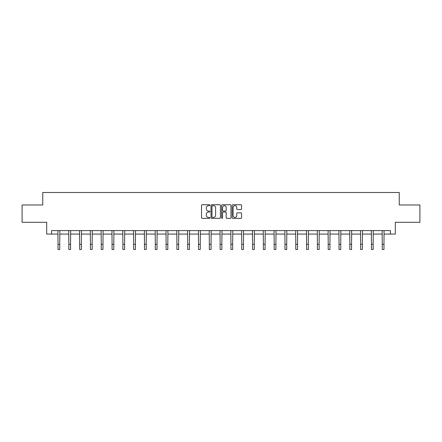 <?xml version="1.0" encoding="UTF-8"?>
<svg xmlns="http://www.w3.org/2000/svg" width="442" height="442" viewBox="0 0 442 442"><rect width="100%" height="100%" fill="white"/><g stroke="black" fill="none" stroke-linecap="round" stroke-linejoin="round"><path stroke-width="0.66" d="M209.917 205.232A0.475 0.475 0 0 0 209.442 204.751L202.215 204.751A0.68 0.68 0 0 0 201.535 205.436L201.535 217.674A0.68 0.68 0 0 0 202.215 218.354L209.442 218.354A0.475 0.475 0 0 0 209.917 217.878A0.475 0.475 0 0 0 209.442 217.403L208.502 217.403A2.177 2.177 0 0 1 206.331 215.226L206.331 214.204A2.177 2.177 0 0 1 208.502 212.027L209.442 212.027A0.475 0.475 0 0 0 209.917 211.552A0.475 0.475 0 0 0 209.442 211.077L208.502 211.077A2.177 2.177 0 0 1 206.331 208.9L206.331 207.884A2.177 2.177 0 0 1 208.502 205.707L209.442 205.707A0.475 0.475 0 0 0 209.917 205.232M240.873 209.547A0.68 0.68 0 0 0 241.553 208.867L241.553 205.436A0.68 0.68 0 0 0 240.873 204.751L232.851 204.751A0.68 0.68 0 0 0 232.172 205.436L232.172 217.674A0.68 0.68 0 0 0 232.851 218.354L240.873 218.354A0.68 0.68 0 0 0 241.553 217.674L241.553 213.525A0.68 0.68 0 0 0 240.873 212.845L237.437 212.845A0.68 0.68 0 0 0 236.757 213.525L236.757 215.585A1.818 1.818 0 0 1 234.94 217.403A1.818 1.818 0 0 1 233.122 215.585L233.122 207.525A1.818 1.818 0 0 1 234.94 205.707A1.818 1.818 0 0 1 236.757 207.525L236.757 208.867A0.68 0.68 0 0 0 237.437 209.547L240.873 209.547M51.543 234.072L51.543 230.608L390.457 230.608L390.457 234.072L395.308 234.072L395.308 222.293L419.9 222.293L419.9 204.972L399.253 204.972L399.253 192.502L42.747 192.502L42.747 204.972L22.1 204.972L22.1 222.293L46.692 222.293L46.692 234.072L58.024 234.072M220.403 205.436A0.68 0.68 0 0 0 219.724 204.751L211.701 204.751A0.68 0.68 0 0 0 211.022 205.436L211.022 217.674A0.68 0.68 0 0 0 211.701 218.354L219.724 218.354A0.68 0.68 0 0 0 220.403 217.674L220.403 205.436M222.276 204.751L230.299 204.751A0.68 0.68 0 0 1 230.978 205.436L230.978 217.674A0.68 0.68 0 0 1 230.299 218.354L226.868 218.354A0.68 0.68 0 0 1 226.182 217.674L226.182 212.713A0.68 0.68 0 0 0 225.503 212.027L223.227 212.027A0.68 0.68 0 0 0 222.547 212.713L222.547 217.878A0.475 0.475 0 0 1 222.072 218.354A0.475 0.475 0 0 1 221.597 217.878L221.597 205.436A0.68 0.68 0 0 1 222.276 204.751M59.753 234.072L68.83 234.072M70.56 234.072L79.637 234.072M81.367 234.072L90.444 234.072M92.174 234.072L101.251 234.072M102.98 234.072L112.058 234.072M113.793 234.072L122.865 234.072M124.6 234.072L133.672 234.072M135.407 234.072L144.479 234.072M146.214 234.072L155.291 234.072M157.02 234.072L166.098 234.072M167.827 234.072L176.905 234.072M178.634 234.072L187.712 234.072M189.441 234.072L198.519 234.072M200.254 234.072L209.326 234.072M211.061 234.072L220.133 234.072M221.867 234.072L230.939 234.072M232.674 234.072L241.746 234.072M243.481 234.072L252.559 234.072M254.288 234.072L263.366 234.072M265.095 234.072L274.173 234.072M275.902 234.072L284.979 234.072M286.709 234.072L295.786 234.072M297.521 234.072L306.593 234.072M308.328 234.072L317.4 234.072M319.135 234.072L328.207 234.072M329.942 234.072L339.02 234.072M340.749 234.072L349.826 234.072M351.556 234.072L360.633 234.072M362.363 234.072L371.44 234.072M373.17 234.072L382.247 234.072M383.976 234.072L390.457 234.072M212.447 205.707A0.475 0.475 0 0 0 211.972 206.182L211.972 216.928A0.475 0.475 0 0 0 212.447 217.403L213.436 217.403A2.177 2.177 0 0 0 215.613 215.226L215.613 207.884A2.177 2.177 0 0 0 213.436 205.707L212.447 205.707M226.182 207.558A1.818 1.818 0 0 0 224.365 205.74A1.818 1.818 0 0 0 222.547 207.558L222.547 210.398A0.68 0.68 0 0 0 223.227 211.077L225.503 211.077A0.68 0.68 0 0 0 226.182 210.398L226.182 207.558M57.935 230.608L58.024 244.304L59.753 244.304L59.841 230.608M58.024 244.304L58.024 249.498L59.753 249.498L59.753 244.304M68.742 230.608L68.83 244.304L70.56 244.304L70.648 230.608M68.83 244.304L68.83 249.498L70.56 249.498L70.56 244.304M79.549 230.608L79.637 244.304L81.367 244.304L81.455 230.608M79.637 244.304L79.637 249.498L81.367 249.498L81.367 244.304M90.356 230.608L90.444 244.304L92.174 244.304L92.262 230.608M90.444 244.304L90.444 249.498L92.174 249.498L92.174 244.304M101.163 230.608L101.251 244.304L102.98 244.304L103.069 230.608M101.251 244.304L101.251 249.498L102.98 249.498L102.98 244.304M111.97 230.608L112.058 244.304L113.793 244.304L113.881 230.608M112.058 244.304L112.058 249.498L113.793 249.498L113.793 244.304M122.777 230.608L122.865 244.304L124.6 244.304L124.688 230.608M122.865 244.304L122.865 249.498L124.6 249.498L124.6 244.304M133.583 230.608L133.672 244.304L135.407 244.304L135.495 230.608M133.672 244.304L133.672 249.498L135.407 249.498L135.407 244.304M144.396 230.608L144.479 244.304L146.214 244.304L146.302 230.608M144.479 244.304L144.479 249.498L146.214 249.498L146.214 244.304M155.203 230.608L155.291 244.304L157.02 244.304L157.109 230.608M155.291 244.304L155.291 249.498L157.02 249.498L157.02 244.304M166.01 230.608L166.098 244.304L167.827 244.304L167.916 230.608M166.098 244.304L166.098 249.498L167.827 249.498L167.827 244.304M176.817 230.608L176.905 244.304L178.634 244.304L178.723 230.608M176.905 244.304L176.905 249.498L178.634 249.498L178.634 244.304M187.623 230.608L187.712 244.304L189.441 244.304L189.53 230.608M187.712 244.304L187.712 249.498L189.441 249.498L189.441 244.304M198.43 230.608L198.519 244.304L200.254 244.304L200.337 230.608M198.519 244.304L198.519 249.498L200.254 249.498L200.254 244.304M209.237 230.608L209.326 244.304L211.061 244.304L211.149 230.608M209.326 244.304L209.326 249.498L211.061 249.498L211.061 244.304M220.044 230.608L220.133 244.304L221.867 244.304L221.956 230.608M220.133 244.304L220.133 249.498L221.867 249.498L221.867 244.304M230.851 230.608L230.939 244.304L232.674 244.304L232.763 230.608M230.939 244.304L230.939 249.498L232.674 249.498L232.674 244.304M241.663 230.608L241.746 244.304L243.481 244.304L243.57 230.608M241.746 244.304L241.746 249.498L243.481 249.498L243.481 244.304M252.47 230.608L252.559 244.304L254.288 244.304L254.377 230.608M252.559 244.304L252.559 249.498L254.288 249.498L254.288 244.304M263.277 230.608L263.366 244.304L265.095 244.304L265.183 230.608M263.366 244.304L263.366 249.498L265.095 249.498L265.095 244.304M274.084 230.608L274.173 244.304L275.902 244.304L275.99 230.608M274.173 244.304L274.173 249.498L275.902 249.498L275.902 244.304M284.891 230.608L284.979 244.304L286.709 244.304L286.797 230.608M284.979 244.304L284.979 249.498L286.709 249.498L286.709 244.304M295.698 230.608L295.786 244.304L297.521 244.304L297.604 230.608M295.786 244.304L295.786 249.498L297.521 249.498L297.521 244.304M306.505 230.608L306.593 244.304L308.328 244.304L308.417 230.608M306.593 244.304L306.593 249.498L308.328 249.498L308.328 244.304M317.312 230.608L317.4 244.304L319.135 244.304L319.223 230.608M317.4 244.304L317.4 249.498L319.135 249.498L319.135 244.304M328.119 230.608L328.207 244.304L329.942 244.304L330.03 230.608M328.207 244.304L328.207 249.498L329.942 249.498L329.942 244.304M338.931 230.608L339.02 244.304L340.749 244.304L340.837 230.608M339.02 244.304L339.02 249.498L340.749 249.498L340.749 244.304M349.738 230.608L349.826 244.304L351.556 244.304L351.644 230.608M349.826 244.304L349.826 249.498L351.556 249.498L351.556 244.304M360.545 230.608L360.633 244.304L362.363 244.304L362.451 230.608M360.633 244.304L360.633 249.498L362.363 249.498L362.363 244.304M371.352 230.608L371.44 244.304L373.17 244.304L373.258 230.608M371.44 244.304L371.44 249.498L373.17 249.498L373.17 244.304M382.159 230.608L382.247 244.304L383.976 244.304L384.065 230.608M382.247 244.304L382.247 249.498L383.976 249.498L383.976 244.304"/></g></svg>
